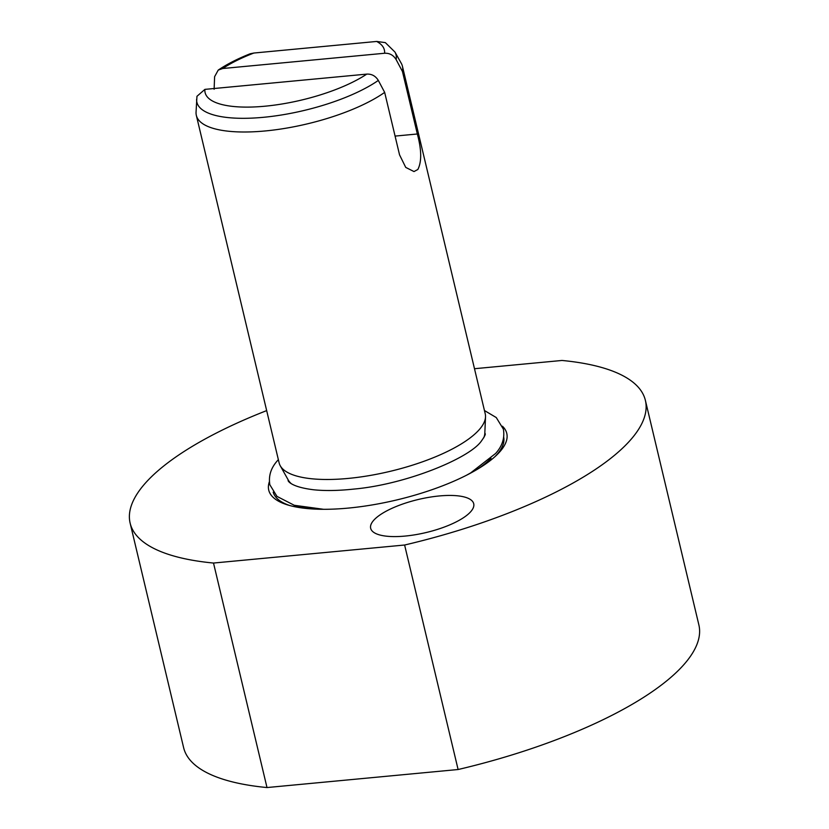 <?xml version="1.0" encoding="UTF-8"?>
<svg xmlns="http://www.w3.org/2000/svg" width="829" height="829" viewBox="0 0 829 829"><rect width="100%" height="100%" fill="white"/><g stroke="black" fill="none" stroke-linecap="round" stroke-linejoin="round"><path stroke-width="1.24" d="M373.433 520.612A52.963 16.984 -13.4 0 0 370.667 528.291A52.963 16.984 -13.4 0 0 415.464 534.705A52.963 16.984 -13.4 0 0 470.955 511.42A52.963 16.984 -13.4 0 0 473.722 503.742A52.963 16.984 -13.4 0 0 428.925 497.327A52.963 16.984 -13.4 0 0 373.433 520.612M502.447 426.23A122.35 39.232 166.6 0 1 500.395 451.131A122.35 39.232 166.6 0 1 496.343 455.38A122.35 39.232 166.6 0 1 396.853 499.918A122.35 39.232 166.6 0 1 287.964 505.027A122.35 39.232 166.6 0 1 269.373 481.763M402.438 66.289A105.936 33.968 166.6 0 1 402.459 71.522L396.117 59.553A102.361 32.818 166.6 0 0 394.936 52.03L401.309 63.387A105.936 33.968 166.6 0 1 402.438 66.289L485.224 413.775A105.936 33.968 166.6 0 1 485.514 416.873A105.936 33.968 166.6 0 1 479.701 429.132A105.936 33.968 166.6 0 1 373.382 474.882A105.936 33.968 166.6 0 1 280.264 465.774A105.936 33.968 166.6 0 1 279.124 462.883L196.338 115.386A105.936 33.968 166.6 0 1 196.048 112.288L196.95 96.309L204.908 89.377L366.781 74.113C371.724 73.864 375.568 75.967 378.325 80.423A102.361 32.818 166.6 0 1 265.788 117.076A102.361 32.818 166.6 0 1 196.608 99.273M645.387 400.376L698.868 624.879A264.834 84.91 166.6 0 1 685.055 663.262A264.834 84.91 166.6 0 1 458.105 769.519L404.614 545.016A264.834 84.91 -13.4 0 0 631.563 438.759A264.834 84.91 -13.4 0 0 645.387 400.376A264.834 84.91 -13.4 0 0 562 360.46L474.489 368.718M196.338 115.386A105.936 33.968 166.6 0 0 272.617 130.153A105.936 33.968 166.6 0 0 384.666 92.382L399.547 154.857L405.733 167.406L413.992 171.562L417.847 169.489C421.795 161.759 421.619 149.935 417.339 133.987L402.459 71.522M384.666 92.382L378.325 80.423M396.117 59.553C393.361 55.108 389.516 53.004 384.573 53.253A92.133 29.533 -13.4 0 0 376.667 41.45L385.35 42.631L394.936 52.03M266.669 410.604A264.834 84.91 -13.4 0 0 130.132 523.13A264.834 84.91 -13.4 0 0 213.509 563.046L404.614 545.016M130.132 523.13L183.613 747.634A264.834 84.91 166.6 0 0 267 787.55L213.509 563.046M267 787.55L458.105 769.519M214.12 89.283L214.607 76.682L218.234 70.082L222.7 68.517L384.573 53.253M376.667 41.45L253.871 53.035A92.133 29.533 -13.4 0 0 222.7 68.517M218.234 70.082C226.991 64.175 237.643 58.735 250.171 53.771L253.871 53.035M503.711 437.225A118.495 37.989 166.6 0 1 497.431 453.96A118.495 37.989 166.6 0 1 494.872 456.738M289.891 505.576A118.495 37.989 166.6 0 1 273.197 492.146M491.017 458.282A113.635 36.435 166.6 0 1 476.54 469.763M312.129 508.933A113.635 36.435 166.6 0 1 294.015 505.213M484.83 432.748A101.169 32.435 166.6 0 1 485.027 434.686M291.259 483.649A101.459 32.528 166.6 0 1 288.243 480.012L280.264 465.774M288.73 481.452A101.169 32.435 166.6 0 1 288.026 479.628M485.514 416.873L484.82 433.184A101.459 32.528 166.6 0 1 483.763 437.785M204.908 89.377A92.133 29.533 -13.4 0 0 264.99 106.205A92.133 29.533 -13.4 0 0 366.781 74.113M417.339 133.987L395.081 136.091M484.841 432.707L485.245 434.406M288.015 479.597L288.419 481.297M278.357 459.629L277.632 460.458C270.938 467.846 268.347 475.95 269.86 484.789L276.979 496.395L294.254 505.275L323.559 509.296M485.027 433.526C485.887 433.95 484.623 436.52 481.255 441.246C469.131 458.427 405.837 484.426 354.014 489.069C338.647 490.716 325.279 490.955 313.88 489.804C289.487 486.851 287.549 480.167 288.202 480.416M466.499 475.245L470.613 472.944L495.607 453.484C502.301 446.106 504.892 437.992 503.379 429.153L496.26 417.547L484.457 410.531"/></g></svg>
